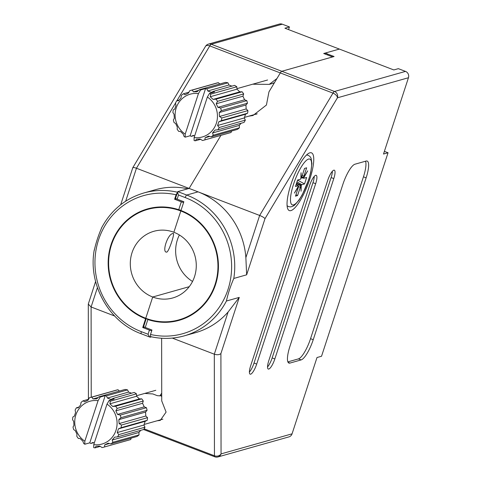 <?xml version="1.0" encoding="UTF-8"?>
<svg xmlns="http://www.w3.org/2000/svg" width="481" height="481" viewBox="0 0 481 481"><rect width="100%" height="100%" fill="white"/><g stroke="black" fill="none" stroke-linecap="round" stroke-linejoin="round"><path stroke-width="0.72" d="M268.795 369.047A9.897 2.561 111 0 0 274.837 358.946L333.79 178.583A9.897 2.561 111 0 0 334.307 170.196A9.897 2.561 111 0 0 327.741 180.291L268.795 360.654A9.897 2.561 111 0 0 268.272 369.041A9.897 2.561 111 0 0 268.795 369.047M267.538 366.949A9.897 2.561 111 0 0 272.162 357.918L331.108 177.561A9.897 2.561 111 0 0 332.365 171.266M250.655 374.176A9.897 2.561 111 0 0 256.704 364.069L315.656 183.712A9.897 2.561 111 0 0 316.173 175.318A9.897 2.561 111 0 0 309.608 185.419L250.655 365.776A9.897 2.561 111 0 0 250.138 374.17A9.897 2.561 111 0 0 250.655 374.176M249.405 372.072A9.897 2.561 111 0 0 254.022 363.047L312.975 182.684A9.897 2.561 111 0 0 314.225 176.389M290.945 184.397A30.934 8.009 -69 0 1 309.049 153.132A30.934 8.009 -69 0 1 309.836 179.058A30.934 8.009 -69 0 1 287.722 208.784A30.934 8.009 -69 0 1 290.945 184.397M181.048 210.299L178.728 209.716A57.906 54.912 -105.8 0 0 147.541 208.904A57.906 54.912 -105.8 0 0 108.159 261.965A57.906 54.912 -105.8 0 0 145.605 318.741L146.392 318.518L147.853 319.546A57.906 54.912 -105.8 0 0 179.034 320.358A57.906 54.912 -105.8 0 0 218.422 267.298A57.906 54.912 -105.8 0 0 180.976 210.522L183.844 201.737L177.152 199.17A2.477 0.451 -161.9 0 1 175.553 198.19L177.79 191.624L189.123 188.426L220.935 135.353L189.123 188.426L198.052 191.847A74.242 70.4 -105.8 0 1 245.869 257.636L259.656 215.452L198.052 191.847L186.718 195.045A74.242 70.4 74.2 0 1 233.802 278.445L246.645 274.813L245.869 257.636M233.802 278.445C230.441 286.231 227.982 293.759 226.419 301.022L239.267 297.396L220.911 353.553C219.336 354.858 217.135 355.074 214.31 354.19L172.294 338.089M226.419 301.022A74.242 70.4 74.2 0 1 184.235 335.858L195.569 332.66A74.242 70.4 -105.8 0 0 228.096 312.007L239.267 297.396M145.358 393.476L152.796 393.939L157.257 395.653L159.836 395.869L161.718 393.169L161.64 338.251L161.724 400.895L166.095 412.097L160.263 420.424L157.119 420.785M143.609 429.521L144.288 429.78A4.948 1.281 -69 0 1 143.939 429.088A4.948 1.281 111 0 0 144.288 429.78A4.948 1.281 111 0 0 144.547 429.786M248.665 116.198L252.946 115.518L266.42 105.038L268.951 91.877L280.309 72.932A4.948 1.281 -69 0 1 281.812 71.278L334.085 56.511L327.838 54.119L327.381 54.876M325.433 54.131L326.437 52.73L339.364 49.074L323.695 53.499A1.978 0.511 -69 0 1 323.803 53.505A1.978 0.511 -69 0 1 323.881 53.571M282.293 24.188A4.948 4.696 -105.8 0 0 279.437 24.05L208.429 44.114A4.948 4.696 74.2 0 1 211.285 44.252L282.293 24.188L289.436 26.924L284.902 28.205L393.825 69.943L398.358 68.663L405.501 71.398A4.948 4.696 -105.8 0 1 408.453 77.736L383.507 154.04L388.047 152.76L321.536 356.247L317.003 357.527L292.063 433.832A4.948 4.696 -105.8 0 1 288.943 436.886L217.935 456.95A4.948 4.696 74.2 0 0 221.05 453.896L292.063 433.832M255.519 114.262L256.367 114.213M301.136 359.908A19.799 5.129 111 0 0 313.227 339.706L366.131 177.844A19.799 5.129 111 0 0 367.165 161.063A19.799 5.129 111 0 0 366.131 161.051L354.948 164.213A19.799 5.129 111 0 0 342.857 184.415L289.953 346.278A19.799 5.129 111 0 0 288.913 363.059A19.799 5.129 111 0 0 289.953 363.071L301.136 359.908L298.454 358.886A19.799 5.129 111 0 0 310.546 338.678L363.45 176.816A19.799 5.129 111 0 0 365.524 161.225M326.437 52.73C325.835 53.012 326.298 53.475 327.838 54.119M384.385 151.359L388.047 152.76M150.499 336.592L150.397 336.592C161.802 339.207 173.082 338.967 184.235 335.858A74.242 70.4 74.2 0 1 150.499 336.592L150.511 334.469L151.96 330.02L145.268 327.459A2.477 0.451 -161.9 0 1 143.669 326.473L146.236 318.614M161.718 396.554L160.75 395.61M161.718 396.248L161.406 396.128M287.878 361.874L298.454 358.886M332.726 56.926A1.978 0.511 111 0 0 332.624 56.92L281.812 71.278A4.948 1.281 111 0 0 280.309 72.932L332.984 93.116L259.656 215.452C262.404 216.576 264.183 217.646 265.001 218.657L246.645 274.813M150.511 334.469A71.765 68.055 -105.8 0 0 229.377 284.74A71.765 68.055 -105.8 0 0 185.209 197.577A2.477 0.643 -69 0 1 186.718 195.045L177.79 191.624C177.429 191.955 177.669 193.085 178.511 195.009L177.152 199.17M180.82 210.985L173.869 232.257L180.82 210.985L181.596 210.768L180.82 210.985A57.413 54.443 -105.8 0 0 147.679 209.385A57.413 54.443 -105.8 0 0 108.628 261.989A57.413 54.443 -105.8 0 0 145.755 318.278A57.413 54.443 -105.8 0 0 178.902 319.877A57.413 54.443 -105.8 0 0 217.947 267.274A57.413 54.443 -105.8 0 0 180.82 210.985M178.902 319.877L182.527 318.855A57.413 54.443 -105.8 0 0 187.205 317.292M152.705 297.005L145.755 318.278L152.705 297.005L189.249 286.676L152.705 297.005A34.644 32.852 -105.8 0 0 172.709 297.973A34.644 32.852 -105.8 0 0 196.272 266.227A34.644 32.852 -105.8 0 0 173.869 232.257A34.644 32.852 -105.8 0 0 153.866 231.295A34.644 32.852 -105.8 0 0 130.303 263.035A34.644 32.852 -105.8 0 0 152.705 297.005M172.938 233.574C167.803 233.556 161.388 253.204 166.895 252.074C169.18 251.004 175.607 231.349 172.938 233.574L173.407 233.562M166.324 252.044L166.895 252.074M156.109 207.245A57.413 54.443 -105.8 0 0 151.305 208.357L147.679 209.385M192.526 281.463A34.644 32.852 74.2 0 1 179.389 234.987M204.347 140.037A25.733 24.405 -105.8 0 0 204.942 139.863L231.072 132.479A25.733 24.405 -105.8 0 1 230.483 132.654L204.347 140.037A25.733 24.405 -105.8 0 1 202.465 140.488L200.15 139.009L196.386 139.159L195.448 140.771A25.733 24.405 -105.8 0 1 194.102 140.584L194.126 137.542A22.234 21.086 -105.8 0 0 216.336 123.256A22.234 21.086 -105.8 0 0 207.365 97.03L209.53 93.38L214.502 91.979A25.733 24.405 74.2 0 0 213.438 91.342L211.369 92.352L207.798 90.981L206.776 88.793L227.934 82.81A25.733 24.405 -105.8 0 0 225.391 82.389L199.254 89.773A25.733 24.405 -105.8 0 1 200.601 89.959L198.437 93.609A22.234 21.086 -105.8 0 0 176.226 107.888A22.234 21.086 -105.8 0 0 185.197 134.121L185.173 137.163L190.151 135.756A25.733 24.405 74.2 0 0 191.216 136.388L193.284 135.377L194.661 135.907M218.801 121.795L217.592 125.499L219.192 127.525L245.328 120.142L244.306 117.947L245.514 114.25L247.583 113.239L221.452 120.623L218.801 121.795L245.514 114.25M221.452 120.623A25.733 24.405 -105.8 0 0 221.783 117.971L247.919 110.588L246.182 108.946L245.929 105.008L247.45 103.235L221.32 110.618L219.216 112.554L219.468 116.498L221.783 117.971M221.32 110.618A25.733 24.405 -105.8 0 0 220.653 108.009L246.789 100.625L244.601 99.789L242.929 96.206L243.669 93.939L217.538 101.323L216.216 103.752L217.887 107.335L220.653 108.009M217.538 101.323A25.733 24.405 -105.8 0 0 215.975 99.152L242.105 91.769L239.803 91.859L236.971 89.177L236.814 86.766L210.684 94.156L210.257 96.729L213.089 99.411L215.975 99.152M210.684 94.156A25.733 24.405 -105.8 0 0 209.53 93.38M219.757 83.983L218.368 82.672L192.238 90.055L193.392 91.859L197.156 91.709L199.254 89.773M192.238 90.055A25.733 24.405 -105.8 0 0 190.35 90.506A25.733 24.405 -105.8 0 0 189.761 90.681L188.438 93.11L185.059 94.757L183.453 93.759A25.733 24.405 -105.8 0 0 181.421 95.334L180.994 97.908L178.511 100.8L176.786 100.733A25.733 24.405 -105.8 0 0 175.505 103.018L175.95 105.375L174.741 109.073L173.25 109.921A25.733 24.405 -105.8 0 0 172.919 112.572L174.074 114.376L174.32 118.314L173.382 119.925A25.733 24.405 -105.8 0 0 174.05 122.535L175.655 123.533L177.327 127.116L177.164 129.221A25.733 24.405 -105.8 0 0 178.728 131.391L180.447 131.463L183.285 134.145L184.019 136.388A25.733 24.405 -105.8 0 0 185.173 137.163M198.437 93.609L185.197 134.121M231.89 86.129L228.956 85.005L207.798 90.981M228.956 85.005L227.934 82.81M213.438 91.342L234.596 85.365A25.733 24.405 -105.8 0 1 236.814 86.766M191.216 136.388L193.921 135.624M218.368 82.672A25.733 24.405 -105.8 0 0 216.486 83.123L190.35 90.506M188.925 92.208L183.453 93.759M179.124 100.072L176.786 100.733M195.448 140.771L200.613 139.31M239.412 127.826A25.733 24.405 -105.8 0 1 237.38 129.401L211.249 136.784A25.733 24.405 -105.8 0 0 213.281 135.209L239.412 127.826L239.261 125.415L241.113 123.256M245.328 120.142A25.733 24.405 -105.8 0 1 244.047 122.427L217.911 129.81A25.733 24.405 -105.8 0 0 219.192 127.525M247.583 113.239A25.733 24.405 -105.8 0 0 247.919 110.588M247.45 103.235A25.733 24.405 -105.8 0 0 246.789 100.625M243.669 93.939A25.733 24.405 -105.8 0 0 242.105 91.769M231.072 132.479L231.541 131.054M206.776 88.793A25.733 24.405 74.2 0 0 205.573 88.558L200.601 89.959M211.249 136.784L208.483 136.111L205.098 137.764L204.942 139.863M217.911 129.81L215.031 130.068L212.548 132.96L213.281 135.209M194.126 137.542L207.365 97.03M236.971 89.177L210.257 96.729M239.803 91.859L213.089 99.411M242.929 96.206L216.216 103.752M244.601 99.789L217.887 107.335M245.929 105.008L219.216 112.554M246.182 108.946L219.468 116.498M244.306 117.947L217.592 125.499M239.261 125.415L212.548 132.96M209.794 136.436L205.098 137.764M198.581 90.398L193.392 91.859M205.573 88.558L190.151 135.756M103.98 447.114A25.733 24.405 -105.8 0 0 104.575 446.939L130.706 439.556A25.733 24.405 -105.8 0 1 130.117 439.73L103.98 447.114A25.733 24.405 -105.8 0 1 102.098 447.564L99.783 446.085L96.02 446.236L95.076 447.847A25.733 24.405 -105.8 0 1 93.735 447.655L93.759 444.618A22.234 21.086 -105.8 0 0 115.969 430.333A22.234 21.086 -105.8 0 0 106.998 404.106L109.157 400.457L114.135 399.056A25.733 24.405 74.2 0 0 113.071 398.418L110.997 399.428L107.431 398.058L106.409 395.863L127.561 389.887A25.733 24.405 -105.8 0 0 125.018 389.466L98.888 396.849A25.733 24.405 -105.8 0 1 100.234 397.035L98.07 400.685A22.234 21.086 -105.8 0 0 75.86 414.965A22.234 21.086 -105.8 0 0 84.83 441.197L84.806 444.234L89.779 442.833A25.733 24.405 74.2 0 0 90.849 443.464L92.917 442.454L94.294 442.983M118.434 428.872L117.226 432.569L118.825 434.602L144.961 427.218L143.939 425.024L145.148 421.326L147.216 420.316L121.08 427.699L118.434 428.872L145.148 421.326M121.08 427.699A25.733 24.405 -105.8 0 0 121.416 425.048L147.547 417.664L145.815 416.023L145.563 412.085L147.084 410.311L120.947 417.694L118.849 419.63L119.102 423.575L121.416 425.048M120.947 417.694A25.733 24.405 -105.8 0 0 120.286 415.085L146.416 407.702L144.234 406.866L142.562 403.282L143.302 401.016L117.172 408.399L115.849 410.828L117.52 414.412L120.286 415.085M117.172 408.399A25.733 24.405 -105.8 0 0 115.608 406.229L141.739 398.845L139.436 398.935L136.598 396.254L136.448 393.843L110.311 401.226L109.89 403.806L112.722 406.487L115.608 406.229M110.311 401.226A25.733 24.405 -105.8 0 0 109.157 400.457M119.39 391.059L118.001 389.748L91.871 397.132L93.025 398.935L96.789 398.785L98.888 396.849M91.871 397.132A25.733 24.405 -105.8 0 0 89.983 397.583A25.733 24.405 -105.8 0 0 89.394 397.757L88.071 400.186L84.692 401.833L83.087 400.829A25.733 24.405 -105.8 0 0 81.055 402.411L80.628 404.984L78.144 407.876L76.419 407.81A25.733 24.405 -105.8 0 0 75.138 410.095L75.583 412.451L74.369 416.149L72.884 416.997A25.733 24.405 -105.8 0 0 72.547 419.648L73.707 421.452L73.954 425.39L73.016 427.002A25.733 24.405 -105.8 0 0 73.677 429.611L75.289 430.609L76.954 434.193L76.798 436.297A25.733 24.405 -105.8 0 0 78.361 438.468L80.08 438.54L82.918 441.215L83.652 443.464A25.733 24.405 -105.8 0 0 84.806 444.234M98.07 400.685L84.83 441.197M131.517 393.205L128.583 392.081L107.431 398.058M128.583 392.081L127.561 389.887M113.071 398.418L134.223 392.442A25.733 24.405 -105.8 0 1 136.448 393.843M90.849 443.464L93.554 442.7M118.001 389.748A25.733 24.405 -105.8 0 0 116.119 390.193L89.983 397.583M88.558 399.284L83.087 400.829M78.752 407.148L76.419 407.81M95.076 447.847L100.246 446.386M139.045 434.902A25.733 24.405 -105.8 0 1 137.013 436.477L110.877 443.861A25.733 24.405 -105.8 0 0 112.915 442.286L139.045 434.902L138.895 432.491L140.747 430.333M144.961 427.218A25.733 24.405 -105.8 0 1 143.681 429.503L117.544 436.886A25.733 24.405 -105.8 0 0 118.825 434.602M147.216 420.316A25.733 24.405 -105.8 0 0 147.547 417.664M147.084 410.311A25.733 24.405 -105.8 0 0 146.416 407.702M143.302 401.016A25.733 24.405 -105.8 0 0 141.739 398.845M130.706 439.556L131.175 438.131M106.409 395.863A25.733 24.405 74.2 0 0 105.207 395.635L100.234 397.035M110.877 443.861L108.111 443.187L104.732 444.841L104.575 446.939M117.544 436.886L114.664 437.145L112.181 440.037L112.915 442.286M93.759 444.618L106.998 404.106M136.598 396.254L109.89 403.806M139.436 398.935L112.722 406.487M142.562 403.282L115.849 410.828M144.234 406.866L117.52 414.412M145.563 412.085L118.849 419.63M145.815 416.023L119.102 423.575M143.939 425.024L117.226 432.569M138.895 432.491L112.181 440.037M109.427 443.512L104.732 444.841M98.208 397.468L93.025 398.935M105.207 395.635L89.779 442.833M301.545 177.459L303.637 177.952A2.477 0.643 111 0 0 303.83 178.241A2.477 0.643 111 0 0 303.932 178.235L306.65 177.465L304.533 183.94L301.815 184.71A2.477 0.643 -69 0 0 301.262 185.227L296.603 183.039M296.128 184.494L298.19 185.732L295.466 186.502L297.583 180.026L300.306 179.257A2.477 0.643 -69 0 0 300.859 178.74L301.058 172.751L301.262 178.066A2.477 0.643 -69 0 0 301.815 176.731L304.539 168.41L306.656 167.809L303.932 176.136A2.477 0.643 111 0 0 303.637 177.399L301.719 177.02M298.479 186.604L300.306 187.235A2.477 0.643 -69 0 1 300.859 185.9L296.446 183.508M298.244 186.424L298.485 186.568A2.477 0.643 -69 0 1 298.19 187.83L295.466 196.158L297.583 195.557L300.306 187.235M298.19 185.732A2.477 0.643 -69 0 1 298.346 185.75A2.477 0.643 -69 0 1 298.485 186.015L294.408 193.097L298.485 186.568M303.637 177.952L307.708 170.869L303.637 177.399M300.859 185.9L301.058 191.216L301.262 185.227M297.559 180.11L304.533 183.94M295.953 194.667L297.583 195.557M301.262 178.066L300.884 177.982M297.102 183.868L299.02 184.578L299.867 185.504M146.789 209.644L148.509 209.151M153.078 207.666L148.214 209.037M144.372 327.062L142.731 327.525L145.605 318.741M132.87 168.025C132.618 167.232 133.814 167.304 136.448 168.242L189.123 188.426M187.812 188.792A74.242 70.4 -105.8 0 0 155.189 189.773L143.855 192.977A74.242 70.4 74.2 0 1 177.501 192.226M253.415 84.229L269.258 84.379L276.948 78.529L280.309 72.932L209.776 45.905L176.942 100.685M289.436 26.924L288.558 29.606M101.665 227.814C98.31 235.582 95.851 243.109 94.288 250.391L94.27 249.837C87.831 284.361 108.965 322.162 141.24 333.784L150.126 337.193L151.551 336.856M97.427 287.626L91.101 306.98L114.622 315.993M150.493 336.616L150.3 337.211C149.747 337.139 149.008 336.153 148.064 334.253L149.429 330.092L142.731 327.525M177.585 192.244L176.07 194.793L174.615 199.242L181.313 201.804A2.477 0.451 18.1 0 0 183.616 202.441M274.465 82.678L272.042 83.586M174.615 199.242L176.256 198.779M149.429 330.092A2.477 0.451 18.1 0 0 151.731 330.724M120.683 204.744L132.792 167.689L205.525 46.332A4.948 2.688 30.9 0 1 209.776 45.905A4.948 1.281 111 0 1 211.285 44.252L334.487 91.468L405.501 71.398M91.228 397.228L91.101 306.98L88.294 304.106L95.605 281.475M272.162 357.918L274.837 358.946M254.022 363.047L256.704 364.069M144.102 428.811L214.448 455.766L214.31 354.19L228.096 312.007M220.911 353.553L221.05 453.896A4.948 3.968 179.9 0 1 214.448 455.766A4.948 1.281 -69 0 0 214.815 456.812A4.948 4.948 0 0 0 217.935 456.95M265.001 218.657L337.44 97.799A4.948 2.688 30.9 0 0 332.984 93.116A4.948 1.281 -69 0 1 334.487 91.468A4.948 4.696 74.2 0 1 337.44 97.799L408.453 77.736M185.209 197.577L178.511 195.009M147.853 319.546L145.268 327.459M312.975 182.684L315.656 183.712M331.108 177.561L333.79 178.583M310.546 338.678L313.227 339.706M288.131 362.373L289.953 363.071M363.45 176.816L366.131 177.844M308.543 179.87A24.507 6.349 -69 0 1 293.578 204.882A24.507 6.349 -69 0 1 293.578 184.097A24.507 6.349 -69 0 1 308.543 159.085A24.507 6.349 -69 0 1 308.543 179.87M302.206 175.541L303.932 176.136M296.999 181.812L301.815 184.71M175.517 103.066L136.448 168.242L125.679 201.19M332.624 56.92L323.695 53.499M176.07 194.793A71.765 68.055 -105.8 0 0 97.198 244.522A71.765 68.055 -105.8 0 0 141.372 331.692L148.064 334.253M178.728 209.716L181.313 201.804M141.372 331.692A2.477 0.643 111 0 0 141.24 333.784M144.288 429.78L214.815 456.812M273.304 83.183L274.002 83.454M257.203 113.787L244.492 117.382M267.586 79.996L236.935 88.654M162.879 419.155L144.126 424.458M155.79 390.301L136.568 395.731M287.091 205.718L288.57 206.62L290.638 206.908L292.628 206.373L294.691 205.056L299.14 199.97L302.29 194.781L308.688 179.768L310.708 172.529L311.935 163.552L311.075 158.177L309.944 156.457L308.213 155.297L306.529 154.99M303.83 178.241L301.401 177.784M298.346 185.75L296.152 184.415M332.684 56.908L323.803 53.505M159.836 395.869L161.718 395.34M208.429 44.114A4.948 4.948 0 0 0 205.525 46.332M88.426 399.326L88.294 304.106M101.365 228.259C110.822 210.401 124.988 198.641 143.855 192.977M269.258 84.373L272.252 83.526"/></g></svg>
